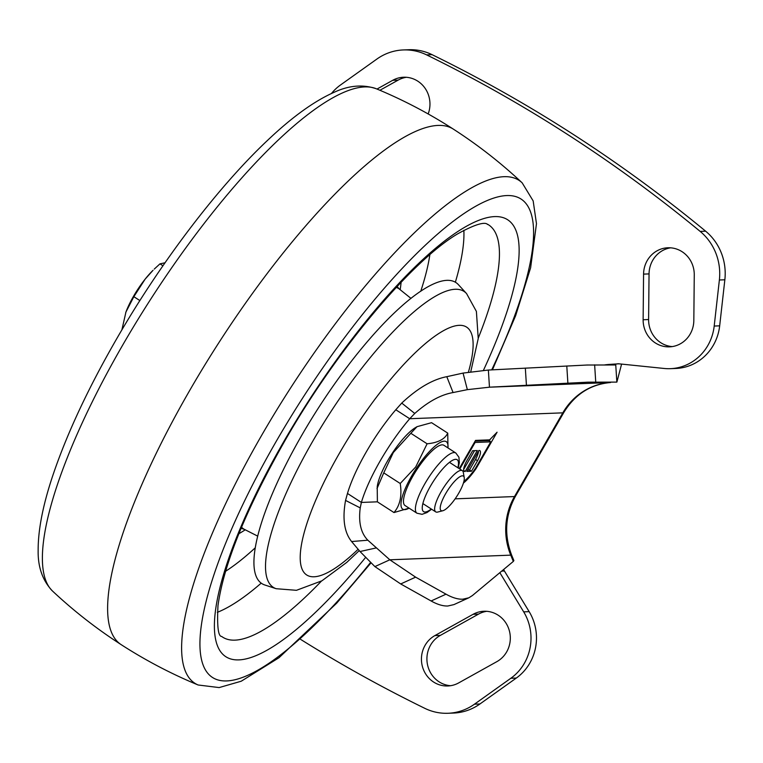 <?xml version="1.0" encoding="UTF-8"?>
<svg xmlns="http://www.w3.org/2000/svg" width="763" height="763" viewBox="0 0 763 763"><rect width="100%" height="100%" fill="white"/><g stroke="black" fill="none" stroke-linecap="round" stroke-linejoin="round"><path stroke-width="1.14" d="M478.487 451.171A13.972 3.71 122.8 0 1 475.549 459.488L469.512 469.941L471.496 471.229L466.803 471.41L478.878 450.494A13.972 3.71 122.8 0 1 479.164 450.466A13.972 3.71 122.8 0 1 479.86 450.628A13.972 3.71 122.8 0 1 477.533 460.766L471.496 471.229M467.605 470.018L469.512 469.941M475.549 459.488L477.533 460.766M463.646 469.503L474.529 450.666M463.732 470.485L465.239 471.467L477.314 450.551L472.621 450.733L466.584 461.186A13.972 3.71 122.8 0 0 464.257 471.324A13.972 3.71 122.8 0 0 465.239 471.467M463.875 481.453A25.675 6.819 122.8 0 0 475.502 468.253L490.743 441.863L488.759 440.575L475.13 441.1M489.312 440.938L490.418 439.03M475.549 468.177L476.112 468.53L497.085 432.211L489.608 439.86L475.53 440.404L459.221 468.654M463.408 483.103A28.126 7.477 122.8 0 0 476.112 468.53M459.307 468.501L459.87 468.854L475.111 442.464L474.548 442.101M490.743 441.863L475.111 442.464M434.872 635.598L473.06 614.32A26.743 25.341 87.8 0 1 483.942 611.258A26.743 25.341 87.8 0 1 509.436 631.087A26.743 25.341 87.8 0 1 496.875 661.635L458.687 682.904A26.743 25.341 87.8 0 1 447.805 685.975A26.743 25.341 87.8 0 1 424.943 672.737A26.743 25.341 87.8 0 1 425.115 645.279A26.743 25.341 87.8 0 1 434.872 635.598L440.346 635.388L478.535 614.11A26.743 25.341 -92.2 0 1 486.689 611.306M440.346 635.388A26.743 25.341 -92.2 0 0 430.59 645.069A26.743 25.341 -92.2 0 0 450.532 685.708M670.639 247.822A26.743 25.341 -92.2 0 0 652.727 260.307A26.743 25.341 -92.2 0 0 649.046 273.898L648.607 319.544A26.743 25.341 -92.2 0 0 672.232 346.593M643.571 274.117A26.743 25.341 87.8 0 1 647.262 260.517A26.743 25.341 87.8 0 1 667.892 247.775A26.743 25.341 87.8 0 1 694.263 274.871L693.825 320.517A26.743 25.341 87.8 0 1 669.504 346.85A26.743 25.341 87.8 0 1 643.133 319.754L643.571 274.117L649.046 273.898M406.345 77.292A26.743 25.341 -92.2 0 0 398.191 80.096L379.907 90.272M377.008 89.052L392.716 80.306A26.743 25.341 87.8 0 1 403.598 77.235A26.743 25.341 87.8 0 1 428.167 113.954M300.66 639.413A1471.856 1394.983 -92.2 0 0 424.8 708.331A53.477 50.682 -92.2 0 0 448.024 713.271L453.499 713.062A53.477 50.682 -92.2 0 0 479.937 703.972L516.322 678.049A48.574 46.038 -92.2 0 0 529.789 663.152A48.574 46.038 -92.2 0 0 529.16 611.649L504.419 571.001A4.902 4.654 87.8 0 1 503.818 569.541L503.78 569.379M619.012 363.827L617.2 363.903C612.012 364.676 611.535 365.038 615.751 364.972L616.857 382.11L588.054 382.168L489.465 387.184L610.4 382.54A18.15 5.789 86.2 0 0 610.448 382.54L610.4 382.54A63.777 60.449 -92.2 0 0 562.817 412.85L514.491 496.56A63.777 60.449 -92.2 0 0 510.743 555.149A18.15 2.098 -22.4 0 1 511.754 555.416L513.871 560.557L513.327 561.415L472.431 595.531L468.844 597.801L462.75 599.203C457.905 599.384 452.335 597.715 446.021 594.177L431.105 600.977C437.418 604.515 442.988 606.184 447.824 606.003L453.928 604.601L468.844 597.801M616.876 382.101L621.597 364.094M615.751 364.972L586.957 365.029L488.368 370.045L489.465 387.184L467.357 389.655L453.079 392.554C440.795 394.719 428.024 401.691 414.757 413.46L409.712 418.725L395.797 409.75A80.907 21.498 122.8 0 0 347.47 493.461L345.553 500.414C342.263 518.773 344.285 532.479 351.609 541.549L360.022 551.515L374.891 566.594L400.699 583.953L431.105 600.977M455.12 498.84L514.491 496.56A18.15 3.205 30 0 0 515.502 496.15L563.838 412.44A18.15 3.205 30 0 1 562.817 412.85L409.712 418.725A80.907 21.498 122.8 0 0 361.376 502.435L360.231 507.9C358.362 522.34 360.899 533.108 367.833 540.204L389.817 559.794L415.625 577.152L446.021 594.177M613.881 364.962L612.861 364.685M488.368 370.045L463.046 373.088L446.794 376.684C432.678 379.383 417.666 388.186 401.748 403.083L395.797 409.75M448.024 713.271A53.477 50.682 -92.2 0 0 474.472 704.182L510.848 678.259A48.574 46.038 -92.2 0 0 524.315 663.371A48.574 46.038 -92.2 0 0 523.685 611.859L499.841 572.67M604.725 364.895A81.937 77.654 87.8 0 1 609.542 364.409L617.2 363.903A4.902 4.654 87.8 0 1 618.698 363.798L664.201 368.472A48.574 46.038 -92.2 0 0 670.343 368.672A48.574 46.038 -92.2 0 0 707.826 345.525A48.574 46.038 -92.2 0 0 714.197 326.049L719.375 279.992A53.477 50.682 -92.2 0 0 700.157 231.399A1471.856 1394.983 -92.2 0 0 426.603 54.879A53.477 50.682 -92.2 0 0 403.379 49.938A53.477 50.682 -92.2 0 0 376.932 59.028L340.556 84.951A48.574 46.038 -92.2 0 0 331.466 93.487M670.343 368.672L675.818 368.462A48.574 46.038 -92.2 0 0 713.3 345.315A48.574 46.038 -92.2 0 0 719.671 325.839L724.85 279.783A53.477 50.682 -92.2 0 0 705.632 231.189A1471.856 1394.983 -92.2 0 0 432.077 54.669A53.477 50.682 -92.2 0 0 408.844 49.729L403.379 49.938M414.757 413.46L401.748 403.083M377.399 501.825L361.376 502.435L347.47 493.461M360.231 507.9L345.553 500.414M513.327 561.415L510.743 555.149L389.817 559.794L374.891 566.594M121.899 329.864L125.943 312.029L133.849 296.683L145.142 279.134L153.048 270.283A38.589 10.253 122.8 0 0 145.142 279.134A38.589 10.253 122.8 0 0 125.943 312.029A38.589 10.253 122.8 0 0 125.8 312.41M125.714 312.649L125.943 312.029M154.279 269.081L159.963 263.855L165.104 262.777M159.963 263.855L162.948 265.782M139.877 300.574L133.849 296.683M457.914 478.143A20.544 5.455 -57.2 0 1 464.219 477.562A20.544 5.455 -57.2 0 1 459.011 492.717A20.544 5.455 -57.2 0 1 446.574 508.54A20.544 5.455 -57.2 0 1 442.798 510.752A20.544 5.455 -57.2 0 1 442.998 498.773A20.544 5.455 -57.2 0 1 457.914 478.143M442.798 510.752L437.743 512.049A24.53 6.514 -57.2 0 1 435.721 511.878A24.53 6.514 -57.2 0 1 439.364 494.91A24.53 6.514 -57.2 0 1 455.788 473.117A24.53 6.514 -57.2 0 1 462.321 470.647A24.53 6.514 -57.2 0 1 463.313 472.421L464.219 477.562M409.092 508.158L393.985 512.555C400.041 505.459 402.12 495.778 400.232 483.504L415.692 466.994L427.108 443.789C437.924 442.788 444.8 439.24 447.747 433.126L447.957 447.919M409.082 508.148A40.143 10.663 -57.2 0 1 416.741 467.776A40.143 10.663 -57.2 0 1 447.948 447.91M417.561 468.587A35.851 9.528 122.8 0 0 404.619 505.211A35.851 9.528 122.8 0 0 405.039 505.545L416.97 513.222A35.832 9.518 -57.2 0 1 416.55 512.889A35.832 9.518 -57.2 0 1 429.493 476.284A35.832 9.518 122.8 0 1 455.826 453.012L443.913 445.296A35.851 9.528 122.8 0 0 417.561 468.587M427.108 443.789L410.828 433.289L417.027 426.679L431.562 422.683L447.747 433.126M417.027 426.679L415.444 427.633A40.086 10.653 -57.2 0 0 392.859 452.364A40.086 10.653 -57.2 0 0 377.208 486.889L377.399 501.854L393.985 512.555M377.008 488.568L383.751 472.869L400.232 483.504M383.751 472.869L393.307 452.554L410.828 433.289M276.177 588.712A176.024 46.762 122.8 0 1 312.553 441.558A176.024 46.762 122.8 0 1 466.594 293.621L458.487 284.761A179.076 47.573 122.8 0 0 301.776 435.272A179.076 47.573 122.8 0 0 264.771 584.973L276.177 588.712L296.445 590.314L321.938 580.796L346.784 562.379L359.239 550.619M473.06 614.32L478.535 614.11M643.133 319.754L648.607 319.544M392.716 80.306L398.191 80.096M563.838 412.44C574.987 394.309 590.533 384.342 610.448 382.54A18.15 5.789 86.2 0 0 610.505 382.53M609.532 364.933L609.542 364.409M504.419 571.001L501.72 571.096M529.16 611.649L523.685 611.859M479.937 703.972L474.472 704.182M516.322 678.049L510.848 678.259M432.077 54.669L426.603 54.879M705.632 231.189L700.157 231.399M724.85 279.783L719.375 279.992M719.671 325.839L714.197 326.049M595.731 381.967L594.635 364.828M567.882 383.102L566.785 365.973M526.432 385.229L525.325 368.09M467.357 389.655L463.046 373.088M453.079 392.554L446.794 376.684M367.833 540.204L351.609 541.549M375.94 547.996L360.022 551.515M415.625 577.152L400.699 583.953M431.257 508.997A30.911 8.212 -57.2 0 1 422.32 506.565A30.911 8.212 -57.2 0 1 434.405 479.784A30.911 8.212 -57.2 0 1 452.717 460.213A30.911 8.212 -57.2 0 1 457.867 467.776M468.406 372.172A147.478 39.18 122.8 0 0 439.984 332.763A147.478 39.18 122.8 0 0 339.659 452.831A147.478 39.18 122.8 0 0 300.803 564.706A147.478 39.18 122.8 0 0 358.095 549.293M483.418 370.389A259.992 69.071 122.8 0 0 481.091 219.467A259.992 69.071 122.8 0 0 283.912 441.376A259.992 69.071 122.8 0 0 220.402 651.392A259.992 69.071 122.8 0 0 365.534 557.515M491.706 369.864A284.666 75.623 122.8 0 0 493.327 198.227A284.666 75.623 122.8 0 0 276.044 441.672A284.666 75.623 122.8 0 0 207.25 672.613A284.666 75.623 122.8 0 0 370.532 562.512M478.287 338.057A245.314 65.17 122.8 0 0 487.624 224.274C487.385 225.858 488.101 216.997 457.466 233.964C411.629 261.089 336.559 350.026 284.733 441.043C246.029 509.322 223.778 564.181 217.98 605.631C216.959 626.251 218.189 636.533 221.661 636.447A245.314 65.17 122.8 0 0 321.481 581.053M492.44 369.826L515.654 315.653L530.619 267.784L536.475 223.683L533.165 200.917L522.159 182.834A299.163 79.476 122.8 0 0 522.15 182.834A299.163 79.476 122.8 0 0 261.566 435.492A299.163 79.476 122.8 0 0 198.132 684.993L219.143 687.577L241.251 681.206L279.02 657.706L336.702 603.171L370.971 562.932M453.565 129.262L453.565 129.262A306.64 81.46 122.8 0 0 189.577 390.666A306.64 81.46 122.8 0 0 121.05 644.573A306.64 81.46 122.8 0 0 121.059 644.573C96.577 628.779 73.715 610.925 52.466 591.001L52.466 591.001A299.163 79.476 122.8 0 1 122.357 345.668A299.163 79.476 122.8 0 1 376.493 88.842L376.493 88.842C403.398 100.001 429.092 113.468 453.565 129.262C478.039 145.056 500.9 162.91 522.15 182.834M411.009 298.419L399.497 289.167A143.015 37.997 122.8 0 0 396.245 287.422M241.537 527.176A143.015 37.997 122.8 0 0 244.475 529.408L257.646 536.103M238.848 533.719A167.421 44.483 122.8 0 0 245.228 529.799M400.155 289.702A167.421 44.483 122.8 0 0 401.1 282.272M420.737 291.313A218.037 57.921 122.8 0 0 429.855 254.699M225.571 571.277A218.037 57.921 122.8 0 0 255.176 547.882M217.331 612.336A242.51 64.426 122.8 0 0 261.184 583.151M455.349 282.243A242.51 64.426 122.8 0 0 463.866 230.273M515.502 496.15C505.163 515.159 503.914 534.911 511.754 555.416M616.399 375.062L616.447 375.711M435.721 511.878L422.864 503.58M462.321 470.647L449.464 462.349M416.97 513.222L422.082 514.319L427.013 512.545L431.62 509.226M458.22 468.005L459.336 462.512L458.935 457.237L455.826 453.012M466.594 293.621L476.398 311.428L478.229 338.581L470.742 371.819M52.466 591.001C42.604 580.605 37.835 567.071 38.15 550.4C38.064 528.969 43.405 502.645 54.202 471.448C68.212 431.028 88.909 387.032 116.291 339.459C160.125 263.273 217.302 187.812 266.926 140.955C291.59 117.445 313.936 101.25 333.965 92.371C348.891 85.342 363.064 84.168 376.493 88.842M198.132 684.993C171.227 673.843 145.533 660.367 121.05 644.573M241.07 528.292L244.475 529.408M397.065 286.535L399.497 289.167"/></g></svg>
